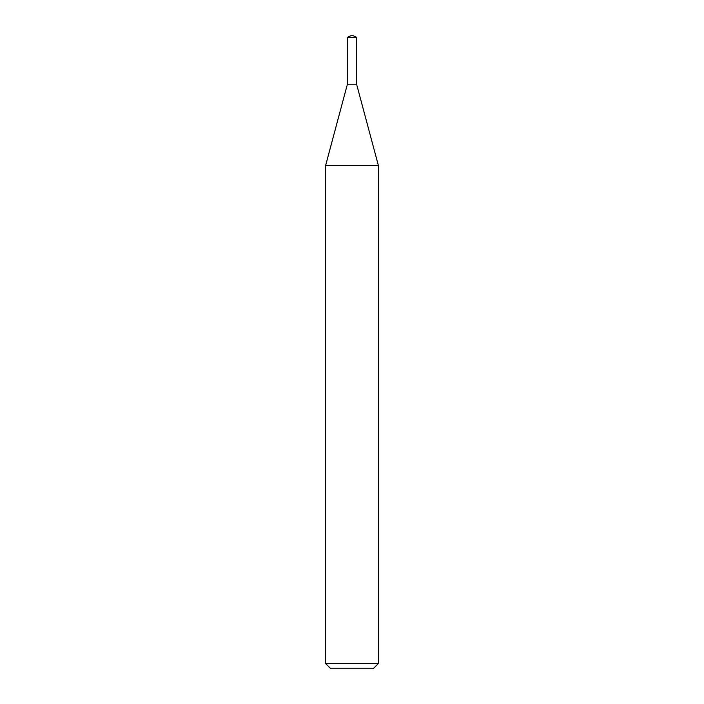 <?xml version="1.0" encoding="UTF-8"?>
<svg xmlns="http://www.w3.org/2000/svg" width="704" height="704" viewBox="0 0 704 704"><rect width="100%" height="100%" fill="white"/><g stroke="black" fill="none" stroke-linecap="round" stroke-linejoin="round"><path stroke-width="1.06" d="M347.248 37.418L352 35.2L356.752 37.418L347.248 37.418L347.248 84.788L325.6 165.581L325.6 663.52L378.4 663.52L373.12 668.8L330.88 668.8L325.6 663.52M356.752 37.418L356.752 84.788L378.4 165.581L325.6 165.581M378.4 165.581L378.4 663.52M356.752 84.788L347.248 84.788"/></g></svg>
